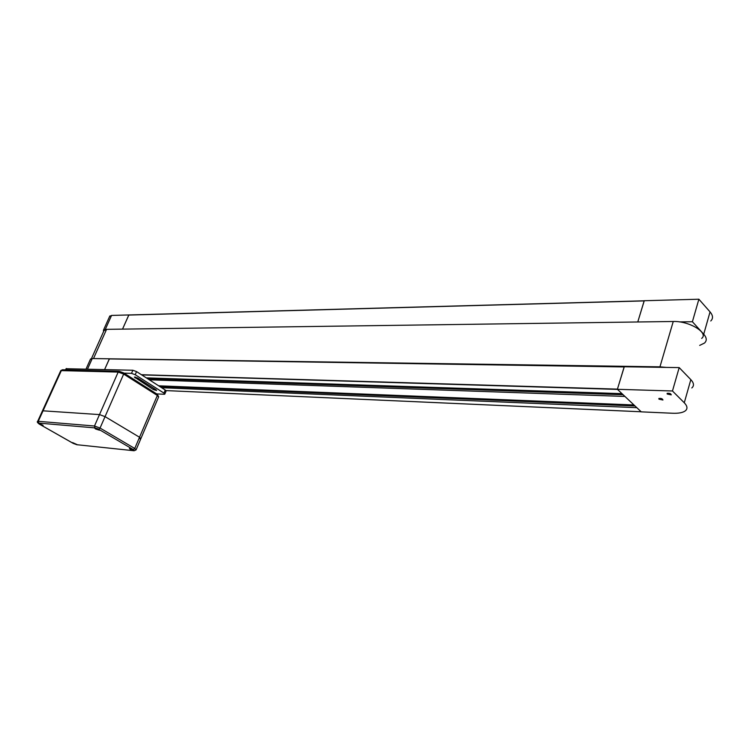 <?xml version="1.0" encoding="UTF-8"?>
<svg xmlns="http://www.w3.org/2000/svg" width="750" height="750" viewBox="0 0 750 750"><rect width="100%" height="100%" fill="white"/><g stroke="black" fill="none" stroke-linecap="round" stroke-linejoin="round"><path stroke-width="1.12" d="M641.25 411.853L617.381 389.306L672.469 390.984L684.272 402.778C687.441 406.088 687.797 408.769 685.341 410.831C682.856 412.678 678.6 413.484 672.591 413.25L641.25 411.853M672.469 390.984L679.191 367.603L624.206 366.759L617.381 389.306M667.209 394.041L667.106 393.328C669.497 393.038 670.875 393.553 671.259 394.875L667.209 394.041M658.959 399.169L658.856 398.475C661.191 398.203 662.55 398.719 662.934 400.003L658.959 399.169M679.191 367.603L690.834 379.641C693.966 383.006 694.294 385.781 691.809 387.956M679.5 321.909L692.4 321.731L698.878 299.222L644.203 300.731L637.772 321.975L644.241 300.797M692.4 321.731L703.725 334.2C706.772 337.697 707.034 340.641 704.513 343.041L699.684 345.403M698.878 299.222L710.053 311.897C713.053 315.45 713.288 318.478 710.756 320.981M641.156 411.759L165.947 390.591L641.184 411.778L636.834 407.672L161.625 387.712M109.416 358.847L624.188 366.825L109.416 358.847L104.616 369.516L109.369 358.8L92.25 358.538L90.356 359.381M624.253 366.825L617.438 389.119L141.375 374.7M141.675 374.897L617.484 389.4L621.984 393.656L146.297 377.869M149.334 379.809L624.938 396.441L633.956 404.962L158.653 385.8M644.175 300.806L128.812 314.953L122.531 329.119L128.85 315L644.166 300.834M104.662 329.709L103.453 330.178L103.556 331.613M128.812 314.953L111.562 315.431L109.612 316.444M666.244 367.406L659.953 366.834L91.734 358.547M701.672 338.409C709.069 332.878 689.044 320.841 673.247 321.488L106.575 329.344L103.997 330.628M155.953 389.7L137.625 378L134.372 377.053L153.375 389.587L156.609 390.525L155.953 389.7M124.022 373.144L131.503 373.369L135.197 374.709L163.95 393.103L164.784 394.153L164.222 394.266L156.666 393.9M66.084 368.719L132.863 370.256L136.547 371.597L165.253 390.038L166.078 391.097L164.841 394.012M136.153 449.719L140.841 438.694L139.528 437.25L105.047 416.634L99.497 414.591L42.487 410.784L99.497 414.591L105.047 416.634L139.528 437.25L140.841 438.694L140.034 438.797M130.237 449.316L129.394 448.425L134.128 450.516L130.237 449.316M95.55 428.991L94.631 428.034C96.872 428.25 98.484 428.972 99.488 430.209L95.55 428.991M73.463 443.447L72.572 442.594L77.072 444.581L73.463 443.447M39.459 424.144L38.494 423.225L43.106 425.297L39.459 424.144M690.834 379.641L684.272 402.778M710.053 311.897L703.725 334.2M635.034 405.975L159.759 386.512M634.922 405.872L159.656 386.438M623.137 394.734L147.478 378.628M623.034 394.641L147.375 378.553L623.006 394.622M624.15 366.938L109.312 358.922M128.756 315.066L644.147 300.9M92.25 358.538L87.525 369.066M105.263 329.494L111.562 315.431M673.247 321.488L659.953 366.834M106.575 329.344L93.628 358.256M131.503 373.369L132.863 370.256M135.197 374.709L136.547 371.597M153.891 388.387L153.375 389.587M65.953 369.853L66.553 368.522M163.95 393.103L165.253 390.038M135.431 377.062L135.056 377.916M62.447 369.759L119.241 371.325L118.181 372.075L94.481 426.009L38.269 421.312L61.406 370.463L62.447 369.759L60.778 370.603L118.181 372.075L123.666 374.081L157.341 395.456L158.588 397.013L140.916 438.516M60.703 370.763L37.594 421.528M157.031 394.2L157.341 395.456L134.747 448.472L100.041 428.053L94.481 426.009L94.969 427.894L38.747 423.094L39.366 424.134L73.369 443.438L76.772 444.703L134.119 450.759L136.078 449.887L134.747 448.472L133.397 449.644L98.672 429.262L100.041 428.053L105.047 416.634L123.666 374.081L123.394 372.825M38.747 423.094L38.269 421.312L37.65 421.397C36.816 421.678 37.35 422.578 39.253 424.106L39.366 424.134M134.119 450.759L76.772 444.703M39.103 423.984L73.247 443.409L77.138 444.816M98.672 429.262L94.969 427.894M133.753 450.637L133.397 449.644M159.628 386.428L634.903 405.853M86.034 369.028L90.553 358.95M109.837 315.956L103.453 330.178M91.463 358.575L104.278 330M66.131 368.616L65.569 369.844M157.294 394.303L158.672 396.797M157.209 394.247L123.656 372.909M119.241 371.325L123.572 372.863"/></g></svg>
